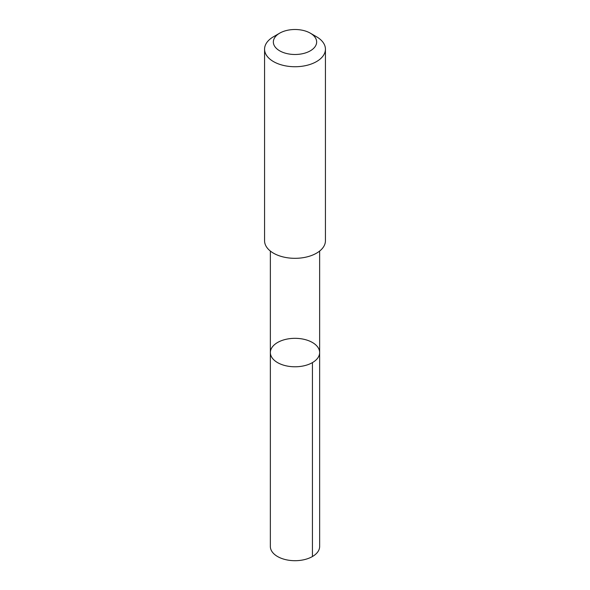 <?xml version="1.0" encoding="UTF-8"?>
<svg xmlns="http://www.w3.org/2000/svg" width="590" height="590" viewBox="0 0 590 590"><rect width="100%" height="100%" fill="white"/><g stroke="black" fill="none" stroke-linecap="round" stroke-linejoin="round"><path stroke-width="0.89" d="M271.739 347.864A24.64 14.226 180 0 1 299.123 338.527A24.64 14.226 180 0 1 319.64 352.555A24.64 14.226 180 0 1 295 366.781A24.64 14.226 180 0 1 270.36 352.555A24.64 14.226 180 0 1 271.739 347.864M270.353 546.473A24.647 14.226 0 0 0 290.877 560.5A24.647 14.226 0 0 0 318.268 551.163A24.647 14.226 0 0 0 319.647 546.473L319.64 352.555A24.64 14.226 180 0 1 295 366.781A24.64 14.226 180 0 1 270.36 352.555L270.353 546.473M279.697 33.158L273.487 36.75A30.429 17.567 0 0 0 264.571 49.169L264.571 240.75A30.429 17.567 0 0 0 289.911 258.073A30.429 17.567 0 0 0 323.726 246.546A30.429 17.567 0 0 0 325.429 240.75L325.429 49.169A30.429 17.567 0 0 0 316.513 36.75L310.303 33.158A21.646 12.493 0 0 0 279.697 33.158A21.646 12.493 0 0 0 283.488 52.576A21.646 12.493 0 0 0 315.436 46.116A21.646 12.493 0 0 0 310.303 33.158M264.571 49.169A30.429 17.567 0 0 0 289.911 66.486A30.429 17.567 0 0 0 323.726 54.966A30.429 17.567 0 0 0 325.429 49.169M312.427 362.614L312.427 556.532M270.36 251.06L270.36 352.555M319.64 251.06L319.64 352.555"/></g></svg>
